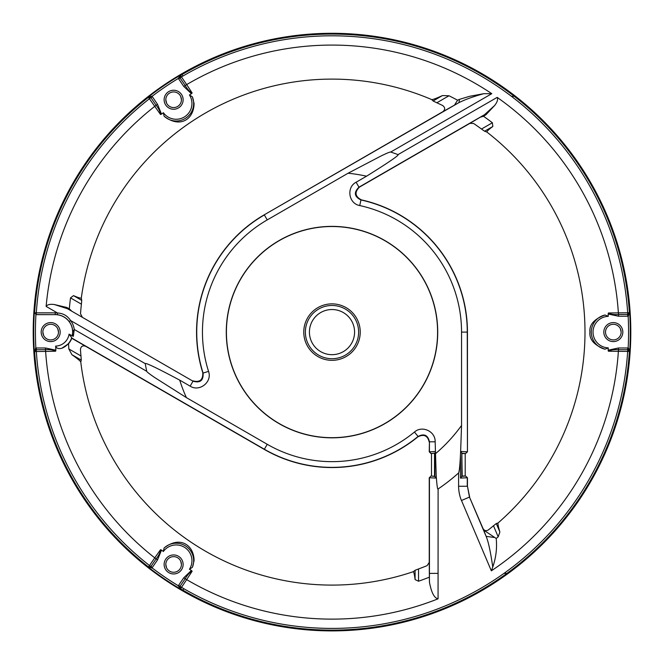 <?xml version="1.0" encoding="UTF-8"?>
<svg xmlns="http://www.w3.org/2000/svg" width="664" height="664" viewBox="0 0 664 664"><rect width="100%" height="100%" fill="white"/><g stroke="black" fill="none" stroke-linecap="round" stroke-linejoin="round"><path stroke-width="1" d="M461.829 453.089L462.185 476.005L465.555 476.005L467.448 477.731L465.555 476.005L467.265 477.748L460.476 478.088L461.829 476.461L461.829 453.089L460.608 451.578L460.476 454.583C459.961 465.389 459.33 471.506 458.592 472.951A189.381 189.381 0 0 1 438.107 488.97C437.543 489.924 436.912 485.533 436.215 475.797L435.152 441.801C435.584 431.409 422.155 425.093 414.436 432.04A129.546 129.546 0 0 1 267.227 444.291L264.272 449.404L71.778 338.267A17.696 17.696 0 0 1 68.55 343.711A263.708 263.708 0 0 0 68.832 348.949L80.975 355.954A252.154 252.154 0 0 1 80.444 349.521C80.883 346.326 82.61 345.247 85.639 346.268M435.551 453.661A159.684 159.684 0 0 0 461.546 425.458L460.633 451.462L467.265 451.794L465.555 453.545L467.448 451.81L467.265 332.1A135.265 135.265 0 0 0 360.959 199.972L359.73 205.558C348.517 203.591 346.226 187.273 356.111 182.226L366.553 176.201A159.684 159.684 0 0 0 348.077 173.229L267.227 219.908A129.546 129.546 0 0 0 208.546 371.359C212.447 382.057 199.466 392.2 190.153 386.157L179.712 380.132A159.684 159.684 0 0 0 186.376 397.611L267.227 444.291M69.205 321.567C66.217 317.691 62.25 315.4 57.303 314.703L57.511 312.993C63.146 313.3 67.504 315.815 70.583 320.529L69.205 321.567A17.53 17.53 0 0 1 72.725 332.1M72.31 335.511A17.447 17.447 0 0 0 55.195 314.653L36.188 314.653L36.329 312.852L34.603 312.736L36.321 314.578L55.195 314.653M57.967 334.922L57.785 335.353M56.49 337.329L56 337.827M54.191 339.08L53.527 339.379M51.51 339.868L50.688 339.918M47.941 339.42L47.376 339.188M45.492 337.943L44.903 337.362M43.616 335.436L42.861 332.1A7.819 7.819 0 0 1 50.68 324.289A7.819 7.819 0 0 1 58.49 332.1A7.819 7.819 0 0 1 50.68 339.918A7.819 7.819 0 0 1 42.861 332.1M150.778 97.508L148.421 96.977L152.048 96.355L149.508 98.67A296.302 296.302 0 0 0 36.329 312.852L55.195 312.852A19.256 19.256 0 0 1 57.511 312.993L46.131 306.419A287.022 287.022 0 0 1 154.753 106.348L148.445 97.309A298.028 298.028 0 0 0 34.603 312.736L36.188 314.653M33.316 332.1A298.684 298.684 0 0 0 332 630.792A298.684 298.684 0 0 0 630.684 332.1A298.684 298.684 0 0 0 332 33.416A298.684 298.684 0 0 0 33.316 332.1M33.316 333.228L33.441 340.698M167.004 581.075L161.393 577.265M630.576 340.308L630.684 332.971M630.684 330.921L630.675 329.228M630.659 328.365L630.559 323.509M161.385 86.942L167.004 83.124M33.441 323.509L33.358 326.978M33.349 327.676L33.316 331.212M189.431 94.944L192.361 96.828L194.079 103.484C193.971 119.238 179.969 128.766 164.058 116.117L163.369 112.706A15.778 15.778 0 0 0 185.04 116.524A15.778 15.778 0 0 0 189.431 94.944A276.714 276.714 0 0 1 191.431 93.748L183.762 86.428L178.35 78.427L180.558 75.422L180.019 77.879L181.438 76.908L186.667 84.594A287.022 287.022 0 0 1 491.792 93.674L390.681 152.048A189.381 189.381 0 0 1 398.043 154.612C399.346 155.102 388.847 162.298 366.553 176.201M356.111 182.226L358.975 187.182L484.496 114.714L469.929 123.33L473.615 123.471A252.154 252.154 0 0 1 481.491 129.04L492.373 122.757L492.837 126.467C488.945 129.347 486.944 131.198 486.845 132.028A252.992 252.992 0 0 1 498.033 522.991C497.784 524.07 498.398 527.075 499.884 532.022L498.191 536.852A263.708 263.708 0 0 1 496.199 538.454C497.17 548.115 496.025 557.635 492.754 567.023L491.343 570.832A287.022 287.022 0 0 0 618.375 351.414L618.508 349.704L627.671 349.704L627.671 347.986L628.152 348.019A296.584 296.584 0 0 0 628.152 316.188L627.671 316.222L627.671 312.777L629.397 312.669L628.152 316.188L627.912 314.487L618.508 314.504L618.375 312.786A287.022 287.022 0 0 0 497.178 97.376C498.149 99.384 497.311 102.082 494.68 105.451L485.998 114.689L484.496 114.714L494.68 105.451M627.912 349.721L628.476 348.152L629.679 351.372L627.671 351.422L627.671 349.704L629.397 351.538A298.028 298.028 0 0 1 506.939 573.381L503.968 573.397A296.302 296.302 0 0 0 627.671 351.422L608.382 351.223L608.124 350.194L618.499 347.986L618.508 349.704C614.042 349.388 610.664 349.895 608.382 351.223M264.272 449.404A135.448 135.448 0 0 0 417.905 436.829L418.071 436.447C424.171 433.326 427.956 435.111 429.434 441.801L429.434 451.794L431.16 453.52L429.243 451.81L430.977 453.545L434.87 453.089L434.87 476.461L436.215 478.088L429.434 477.748L429.434 582.087C431.351 592.52 434.231 598.098 438.066 598.812A287.022 287.022 0 0 1 186.667 579.614L180.558 588.785L178.35 585.781L179.894 586.536L180.558 588.785A298.028 298.028 0 0 0 182.899 590.155M163.369 551.502L164.058 548.082C180.143 535.151 194.145 545.493 194.079 560.723L192.361 567.371L189.431 569.264A15.778 15.778 0 0 0 185.065 547.692A15.778 15.778 0 0 0 163.369 551.502A276.714 276.714 0 0 1 161.535 550.074L157.517 559.893L152.048 567.853L148.445 566.898L149.508 567.255L150.927 566.5L149.508 565.529L154.753 557.86A287.022 287.022 0 0 1 45.625 351.414L55.618 351.223L55.876 350.194A276.714 276.714 0 0 1 55.643 346.11A14.01 14.01 0 0 0 69.056 334.166L73.339 336.308L74.26 329.468L146.727 371.309A189.381 189.381 0 0 1 145.267 363.656C145.192 363.183 146.611 363.582 149.533 364.843C152.654 366.179 159.883 369.582 179.712 380.132M36.088 349.721L34.603 351.538L35.848 348.019L36.088 349.721L45.492 349.704L45.625 351.414L34.603 351.538A298.028 298.028 0 0 0 148.445 566.898L149.508 565.529A296.302 296.302 0 0 1 36.329 351.422L36.329 347.986L35.848 348.019A296.584 296.584 0 0 1 35.931 314.636M72.193 335.984L72.725 332.124L74.26 329.468M68.55 343.711L61.752 348.309A17.48 17.48 0 0 0 71.754 337.719L69.056 334.166M71.754 337.719L71.778 338.267M186.376 397.611L155.069 377.766C149.641 374.098 146.86 371.948 146.727 371.309M491.792 93.674L483.807 93.682C473.93 96.363 465.655 99.334 458.982 102.596L264.272 214.796A135.448 135.448 0 0 0 202.786 372.72L203.093 373.085C203.549 380.538 200.188 383.244 193.008 381.202L190.153 386.157M82.236 317.035L80.51 313.773A252.154 252.154 0 0 1 81.398 304.17L70.517 297.887A263.708 263.708 0 0 0 69.322 308.826L66.715 307.449L67.487 308.727L193.008 381.202L67.487 308.727L54.382 304.544C50.14 303.946 47.393 304.577 46.131 306.419M179.894 77.663L178.35 78.427A296.584 296.584 0 0 0 152.048 96.355L152.355 96.736L150.927 97.699L156.09 105.269L154.753 106.348L160.53 114.498C160.331 111.809 158.854 108.738 156.09 105.269L157.517 104.314L161.535 114.125A276.714 276.714 0 0 1 163.369 112.706M183.762 86.428L186.667 84.594L192.137 92.952L191.431 93.748M160.53 114.498L161.535 114.125M66.715 307.449L54.382 304.544M70.517 297.887L73.496 295.629C77.937 297.563 80.543 298.368 81.307 298.045A252.992 252.992 0 0 1 431.799 99.625C433.135 99.575 436.696 98.222 442.473 95.558L448.997 95.765L436.854 102.779A252.154 252.154 0 0 1 442.697 105.543C445.237 107.51 445.312 109.552 442.905 111.66L458.982 102.596L459.43 99.368L457.562 100.206A263.708 263.708 0 0 0 448.997 95.765M483.807 93.682L469.622 96.297L459.43 99.368M348.077 173.229L380.92 156.048C386.813 153.177 390.067 151.84 390.681 152.048M627.912 314.487L629.397 312.669A298.028 298.028 0 0 0 181.853 74.659A298.028 298.028 0 0 0 180.558 75.422L181.438 76.908A296.302 296.302 0 0 1 182.998 75.995L181.853 74.659M511.421 96.305A296.302 296.302 0 0 1 627.671 312.777L608.382 312.976C610.681 314.313 614.059 314.819 618.508 314.504L618.499 316.222L608.124 314.014A276.714 276.714 0 0 1 608.265 316.338A15.778 15.778 0 0 0 593.035 332.083A15.778 15.778 0 0 0 608.265 347.87A276.714 276.714 0 0 1 608.124 350.194M608.265 347.87L605.053 349.198C594.255 345.263 589.209 339.561 589.923 332.1C589.159 324.663 594.205 318.961 605.053 315.002L608.265 316.338M608.382 312.976L608.124 314.014M492.373 122.757A263.708 263.708 0 0 0 483.492 116.25L485.998 114.689M628.476 316.056L628.244 314.404L629.679 312.835A298.302 298.302 0 0 1 629.679 351.372L628.26 349.803L628.476 348.152M622.824 332.1A9.503 9.503 0 0 1 613.32 341.603A9.503 9.503 0 0 1 603.817 332.1A9.503 9.503 0 0 1 613.32 322.596A9.503 9.503 0 0 1 622.824 332.1M605.51 332.1A7.819 7.819 0 0 1 613.32 324.289A7.819 7.819 0 0 1 621.139 332.1A7.819 7.819 0 0 1 613.32 339.918A7.819 7.819 0 0 1 605.51 332.1M606.033 329.286L606.215 328.854M607.51 326.871L608 326.373M609.809 325.119L610.473 324.82M612.49 324.331L613.312 324.289M616.059 324.787L616.624 325.02M618.508 326.256L619.097 326.837M620.384 328.763L621.139 332.1M619.072 337.387L618.649 337.818M616.615 339.188L616.167 339.379M614.042 339.885L613.328 339.918M608.025 337.851L607.577 337.403M606.224 335.37L606.041 334.938M630.8 332.1A298.8 298.8 0 0 0 332 33.3A298.8 298.8 0 0 0 33.2 332.1A298.8 298.8 0 0 0 332 630.9A298.8 298.8 0 0 0 630.8 332.1M181.438 564.45A7.819 7.819 0 0 1 173.628 572.268A7.819 7.819 0 0 1 165.809 564.45A7.819 7.819 0 0 1 173.628 556.639A7.819 7.819 0 0 1 181.438 564.45L180.716 561.163M180.973 567.114L180.749 567.662M179.521 569.587L178.948 570.177M177.022 571.488L176.425 571.745M170.814 571.737L170.357 571.546M168.357 570.218L167.884 569.754M166.531 567.728L165.809 564.45M183.131 564.45A9.503 9.503 0 0 1 173.628 573.953A9.503 9.503 0 0 1 164.124 564.45A9.503 9.503 0 0 1 173.628 554.946A9.503 9.503 0 0 1 183.131 564.45M167.867 559.163L168.282 558.748M170.366 557.345L170.806 557.162M178.923 558.706L179.371 559.154M44.928 326.812L45.351 326.381M47.385 325.02L47.833 324.82M49.958 324.322L50.671 324.289M55.975 326.356L56.423 326.804M57.776 328.829L58.49 332.1M180.923 102.555L180.724 103.02M179.371 105.045L178.948 105.476M176.906 106.846L176.466 107.028M170.889 107.07L170.399 106.871M168.54 105.684L167.934 105.103M166.647 103.277L165.809 99.749A7.819 7.819 0 0 1 173.628 91.939A7.819 7.819 0 0 1 181.438 99.749A7.819 7.819 0 0 1 173.628 107.568A7.819 7.819 0 0 1 165.809 99.749M166.324 96.977L166.548 96.438M167.843 94.495L168.332 94.006M170.316 92.678L170.781 92.47M176.433 92.454L176.856 92.636M180.708 96.438L181.438 99.749M183.131 99.749A9.503 9.503 0 0 1 173.628 109.253A9.503 9.503 0 0 1 164.124 99.749A9.503 9.503 0 0 1 173.628 90.246A9.503 9.503 0 0 1 183.131 99.749M151.757 96.155L150.529 97.284L148.421 96.977A298.302 298.302 0 0 1 180.259 75.273L179.77 77.348L178.276 78.078M178.599 78.842L180.019 77.879L185.173 85.448C187.431 89.308 189.755 91.815 192.137 92.952M499.884 532.022L496.282 523.539L498.033 522.991M496.282 523.539L493.485 525.764A252.154 252.154 0 0 1 488.372 529.922C486.123 531.233 484.338 530.777 483.027 528.552L483.683 530.113L496.199 538.454M429.434 582.087L429.243 562.433L427.085 565.645A252.154 252.154 0 0 1 418.527 568.948L415.083 570.293L415.083 579.597C414.535 574.866 413.929 572.227 413.265 571.687L415.083 570.293M413.265 571.687A252.992 252.992 0 0 1 80.767 361.913C80.053 360.776 77.107 358.369 71.911 354.7L68.832 348.949M71.911 354.7L81.29 360.112L80.767 361.913M81.29 360.112L80.975 355.954M492.754 567.023C490.621 552.224 488.488 542.164 486.339 536.836L483.683 530.113M429.417 477.731L430.977 476.005M429.243 562.433L429.243 477.731M415.083 579.597L418.527 581.216A263.708 263.708 0 0 0 429.243 577.224M61.752 348.309C58.39 349.04 56.349 348.309 55.643 346.11M157.517 559.893L154.753 557.851L160.53 549.709L161.535 550.074M192.137 571.247C189.738 572.401 187.422 574.899 185.173 578.759L186.667 579.614L192.137 571.247L191.431 570.451A276.714 276.714 0 0 1 189.431 569.264M179.894 586.536L185.173 578.759L183.762 577.78L191.431 570.451M178.276 586.121L179.77 586.851L180.259 588.926A298.302 298.302 0 0 1 148.421 567.222L150.529 566.923L151.757 568.044M152.355 567.471L150.927 566.5L156.09 558.93C158.862 555.419 160.339 552.34 160.53 549.709M506.939 573.381A298.028 298.028 0 0 1 182.899 590.147L183.762 588.653A296.302 296.302 0 0 1 181.438 587.3L178.599 585.357L178.35 585.781A296.584 296.584 0 0 1 152.048 567.853L150.778 566.699M55.618 351.223C53.319 349.895 49.941 349.38 45.492 349.704L45.501 347.986L55.876 350.194M35.524 348.152L35.756 349.795L34.321 351.372A298.302 298.302 0 0 1 34.321 312.902M60.183 332.1A9.503 9.503 0 0 1 50.68 341.603A9.503 9.503 0 0 1 41.176 332.1A9.503 9.503 0 0 1 50.68 322.596A9.503 9.503 0 0 1 60.183 332.1M72.575 333.992L73.339 336.308M71.388 310.777L69.322 308.826M81.398 304.17L81.73 300.385L73.496 295.629M81.307 298.045L81.73 300.385M442.473 95.558L433.094 100.978L431.799 99.625M433.094 100.978L436.854 102.779M481.491 129.04L484.596 131.223L492.837 126.467M486.845 132.028L484.596 131.223M457.562 100.206L454.624 104.904M264.272 214.796L442.905 111.66M469.929 123.33L359.473 187.107C354.344 192.253 354.991 196.519 361.44 199.889L360.959 199.972C354.277 196.644 353.613 192.377 358.975 187.182L359.473 187.107M480.777 117.072L483.492 116.25M359.73 205.558A129.546 129.546 0 0 1 461.546 332.1L461.546 425.458M437.717 333.452A105.725 105.725 0 0 0 332.647 226.382A105.725 105.725 0 0 0 226.275 332.133A105.725 105.725 0 0 0 331.344 437.825A105.725 105.725 0 0 0 437.717 333.452M461.546 332.1L467.448 332.1A135.448 135.448 0 0 0 361.44 199.889M467.448 332.1L467.448 451.81M434.87 453.089L435.551 452.118M434.87 476.461L431.144 476.005M434.505 453.545L434.505 476.005M309.424 332.1A22.576 22.576 0 0 1 332 309.524A22.576 22.576 0 0 1 354.576 332.1A22.576 22.576 0 0 1 332 354.676A22.576 22.576 0 0 1 309.424 332.1M305.374 332.1A26.626 26.626 0 0 1 332 305.473A26.626 26.626 0 0 1 358.626 332.1A26.626 26.626 0 0 1 332 358.726A26.626 26.626 0 0 1 305.374 332.1M360.237 332.1A28.237 28.237 0 0 1 332 360.336A28.237 28.237 0 0 1 303.763 332.1A28.237 28.237 0 0 1 332 303.863A28.237 28.237 0 0 1 360.237 332.1M226.416 332.1A105.584 105.584 0 0 1 332.672 226.524A105.584 105.584 0 0 1 437.576 333.444A105.584 105.584 0 0 1 331.328 437.684A105.584 105.584 0 0 1 226.424 330.755A105.584 105.584 0 0 1 332.672 226.524A105.584 105.584 0 0 1 437.576 333.444A105.584 105.584 0 0 1 331.328 437.684A105.584 105.584 0 0 1 226.416 332.1M462.185 453.545L465.555 453.545L467.282 451.81M469.656 497.062L467.448 486.214L469.473 497.104L483.027 528.552M465.207 476.005L465.207 453.545M467.448 477.731L467.448 486.214M462.185 476.005L461.829 476.461M267.227 219.908L264.363 214.953A135.265 135.265 0 0 0 203.093 373.085L208.546 371.359M202.786 372.72C203.084 379.982 199.723 382.68 192.693 380.804M71.72 338.017L264.363 449.246A135.265 135.265 0 0 0 418.071 436.447L414.436 432.04M429.243 451.81L429.434 441.801L435.152 441.801M429.417 451.81L435.152 451.47M431.16 453.52L434.837 453.213M431.492 453.545L431.492 476.005M417.905 436.829C423.939 433.849 427.724 435.642 429.243 442.191M55.195 312.852L55.195 314.578A17.53 17.53 0 0 1 57.303 314.703M145.267 363.656L70.583 320.529A19.256 19.256 0 0 1 74.268 329.468M398.043 154.612L497.178 97.376M514.293 96.321L511.421 96.297A296.31 296.31 0 0 0 182.998 75.986M627.671 347.986L618.499 347.986M618.499 316.222L627.671 316.222M605.053 315.002A17.505 17.505 0 0 0 605.053 349.198M152.355 96.736L157.517 104.314M164.058 116.117A17.505 17.505 0 0 0 192.361 96.828M498.191 536.852L493.485 525.764M486.156 536.363L494.34 537.466M486.339 536.836L469.473 497.104L461.488 500.49L491.343 570.832M438.066 598.812L438.107 488.97M458.592 472.951L458.592 486.255C458.55 490.406 459.712 496.879 461.488 500.49M183.754 588.661A296.31 296.31 0 0 0 503.968 573.397M429.434 573.381L438.082 573.381M436.215 478.088L436.215 475.797M418.527 581.216L418.527 568.948M178.599 585.357L183.762 577.78M45.501 347.986L36.329 347.986M431.16 476.03L434.837 476.329M467.282 477.731L467.265 486.255L458.592 486.255M460.476 454.583L460.476 478.088M465.539 453.52L461.862 453.213M461.862 476.329L465.539 476.03M192.361 567.371A17.505 17.505 0 0 0 164.058 548.082"/></g></svg>
